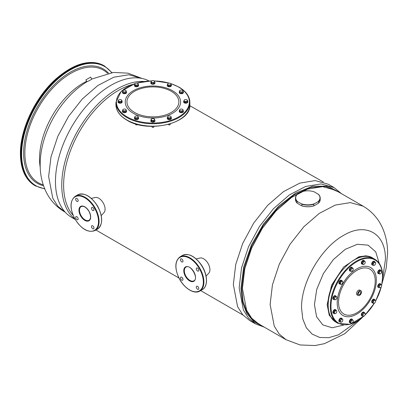 <?xml version="1.0" encoding="UTF-8"?>
<svg xmlns="http://www.w3.org/2000/svg" width="408" height="408" viewBox="0 0 408 408"><rect width="100%" height="100%" fill="white"/><g stroke="black" fill="none" stroke-linecap="round" stroke-linejoin="round"><path stroke-width="0.61" d="M261.248 325.39L253.021 320.204L246.85 312.013L243.025 301.206L241.73 288.288L244.259 267.832L251.619 246.345L263.124 225.818L277.715 208.146L294.035 194.968L310.58 187.496L325.819 186.43L338.339 191.862M343.633 325.059L332.245 327.782L322.815 324.906L316.598 316.817L314.43 304.592L316.751 289.338L323.376 273.584L333.356 259.58L345.275 249.319L357.428 244.27L368.082 245.152L375.717 251.838L379.246 263.379M340.282 192.984L328.022 186.196L312.655 186.226L295.683 193.076L278.751 206.076L263.497 223.966L251.399 245.009L243.642 267.169L240.97 288.288L242.454 302.109L246.835 313.471L253.873 321.754L263.191 326.512M335.32 321.805L329.266 315.302L327.134 304.592L331.643 285.044L343.613 267.036L358.913 256.775L366.16 255.806L372.269 257.805M334.121 187.598L328.312 184.248L315.2 180.586L299.829 183.11L283.524 191.602L267.684 205.326L253.684 223.1L242.719 243.398L235.737 264.471L233.345 284.498L237.578 306.637L242.719 314.777L249.64 320.515L255.444 323.87L248.528 318.128L243.387 309.993L239.149 287.854L241.546 267.821L248.528 246.753L259.488 226.455L273.493 208.677L289.328 194.953L305.638 186.466L321.009 183.942L334.121 187.598L341.425 193.642M360.937 290.731L359.861 290.108A2.769 1.596 120 0 0 357.729 290.853A2.769 1.596 120 0 0 356.521 293.638A2.769 1.596 120 0 0 357.092 294.902L358.168 295.525A2.769 1.596 120 0 0 360.3 294.785A2.769 1.596 120 0 0 361.508 292A2.769 1.596 -60 0 0 360.937 290.731A2.769 1.596 -60 0 0 358.805 291.475A2.769 1.596 -60 0 0 357.597 294.26A2.769 1.596 120 0 0 358.168 295.525M350.559 322.912A2.076 1.199 -60 0 1 350.003 322.825A2.076 1.199 -60 0 1 349.574 321.876A2.076 1.199 -60 0 1 350.482 319.79A2.076 1.199 -60 0 1 352.079 319.235A2.076 1.199 -60 0 1 352.425 319.668M349.875 322.728A2.076 1.199 -60 0 1 349.727 322.667A2.076 1.199 -60 0 1 349.294 321.713A2.076 1.199 -60 0 1 350.202 319.627A2.076 1.199 -60 0 1 351.803 319.071A2.076 1.199 -60 0 1 351.931 319.168M362.569 315.976A2.076 1.199 -60 0 1 362.013 315.894A2.076 1.199 -60 0 1 361.784 315.675A2.076 1.199 -60 0 1 362.161 313.267A2.076 1.199 -60 0 1 364.089 312.298A2.076 1.199 -60 0 1 364.324 312.513A2.076 1.199 -60 0 1 364.436 312.732M361.886 315.797A2.076 1.199 -60 0 1 361.738 315.731A2.076 1.199 -60 0 1 361.503 315.517A2.076 1.199 -60 0 1 361.881 313.104A2.076 1.199 -60 0 1 363.814 312.135A2.076 1.199 -60 0 1 363.941 312.232M372.968 303.037A2.076 1.199 -60 0 1 372.723 303.047A2.076 1.199 -60 0 1 372.417 302.955A2.076 1.199 -60 0 1 372.29 300.798A2.076 1.199 -60 0 1 374.187 299.263A2.076 1.199 -60 0 1 374.493 299.36A2.076 1.199 -60 0 1 374.84 299.793M372.285 302.853A2.076 1.199 -60 0 1 372.137 302.792A2.076 1.199 -60 0 1 372.009 300.635A2.076 1.199 -60 0 1 373.912 299.105A2.076 1.199 -60 0 1 374.213 299.197A2.076 1.199 -60 0 1 374.345 299.293M378.976 287.558A2.076 1.199 -60 0 1 378.425 287.477A2.076 1.199 -60 0 1 378.104 285.809A2.076 1.199 -60 0 1 379.46 283.983A2.076 1.199 -60 0 1 380.501 283.881A2.076 1.199 -60 0 1 380.848 284.315M378.293 287.38A2.076 1.199 -60 0 1 378.145 287.314A2.076 1.199 -60 0 1 377.823 285.651A2.076 1.199 -60 0 1 379.18 283.82A2.076 1.199 -60 0 1 380.22 283.718A2.076 1.199 -60 0 1 380.348 283.815M378.976 273.686A2.076 1.199 -60 0 1 378.425 273.605A2.076 1.199 -60 0 1 378.726 270.764A2.076 1.199 -60 0 1 380.501 270.009A2.076 1.199 -60 0 1 380.848 270.448M378.293 273.508A2.076 1.199 -60 0 1 378.145 273.447A2.076 1.199 -60 0 1 378.445 270.601A2.076 1.199 -60 0 1 380.22 269.851A2.076 1.199 -60 0 1 380.348 269.948M372.968 265.144A2.076 1.199 -60 0 1 372.417 265.062A2.076 1.199 -60 0 1 372.183 263.15A2.076 1.199 -60 0 1 374.493 261.467A2.076 1.199 -60 0 1 374.84 261.905M372.285 264.965A2.076 1.199 -60 0 1 372.137 264.899A2.076 1.199 -60 0 1 371.902 262.992A2.076 1.199 -60 0 1 374.213 261.304A2.076 1.199 -60 0 1 374.345 261.4M362.569 264.216A2.076 1.199 -60 0 1 362.013 264.134A2.076 1.199 -60 0 1 361.585 263.18A2.076 1.199 -60 0 1 362.493 261.094A2.076 1.199 -60 0 1 364.089 260.539A2.076 1.199 -60 0 1 364.436 260.972M361.886 264.037A2.076 1.199 -60 0 1 361.738 263.971A2.076 1.199 -60 0 1 361.304 263.022A2.076 1.199 -60 0 1 362.212 260.931A2.076 1.199 -60 0 1 363.814 260.375A2.076 1.199 -60 0 1 363.941 260.472M350.559 271.152A2.076 1.199 -60 0 1 350.003 271.065A2.076 1.199 -60 0 1 349.773 270.851A2.076 1.199 -60 0 1 350.151 268.439A2.076 1.199 -60 0 1 352.079 267.475A2.076 1.199 -60 0 1 352.313 267.689A2.076 1.199 -60 0 1 352.425 267.908M349.875 270.968A2.076 1.199 -60 0 1 349.727 270.907A2.076 1.199 -60 0 1 349.493 270.688A2.076 1.199 -60 0 1 349.87 268.28A2.076 1.199 -60 0 1 351.803 267.311A2.076 1.199 -60 0 1 351.931 267.408M340.155 284.09A2.076 1.199 -60 0 1 339.905 284.101A2.076 1.199 -60 0 1 339.604 284.009A2.076 1.199 -60 0 1 339.476 281.851A2.076 1.199 -60 0 1 341.374 280.316A2.076 1.199 -60 0 1 341.68 280.413A2.076 1.199 -60 0 1 342.026 280.847M339.471 283.912A2.076 1.199 -60 0 1 339.323 283.846A2.076 1.199 -60 0 1 339.196 281.688A2.076 1.199 -60 0 1 341.093 280.158A2.076 1.199 -60 0 1 341.399 280.25A2.076 1.199 -60 0 1 341.532 280.347M334.147 299.569A2.076 1.199 -60 0 1 333.596 299.487A2.076 1.199 -60 0 1 333.28 297.82A2.076 1.199 -60 0 1 334.637 295.994A2.076 1.199 -60 0 1 335.672 295.892A2.076 1.199 -60 0 1 336.019 296.325M333.469 299.39A2.076 1.199 -60 0 1 333.321 299.324A2.076 1.199 -60 0 1 332.999 297.661A2.076 1.199 -60 0 1 334.356 295.831A2.076 1.199 -60 0 1 335.391 295.729A2.076 1.199 -60 0 1 335.524 295.825M334.147 313.436A2.076 1.199 -60 0 1 333.596 313.354A2.076 1.199 -60 0 1 333.902 310.514A2.076 1.199 -60 0 1 335.672 309.759A2.076 1.199 -60 0 1 336.019 310.197M333.469 313.257A2.076 1.199 -60 0 1 333.321 313.191A2.076 1.199 -60 0 1 333.622 310.35A2.076 1.199 -60 0 1 335.391 309.595A2.076 1.199 -60 0 1 335.524 309.692M340.155 321.978A2.076 1.199 -60 0 1 339.604 321.897A2.076 1.199 -60 0 1 339.369 319.989A2.076 1.199 -60 0 1 341.68 318.301A2.076 1.199 -60 0 1 342.026 318.74M339.471 321.8A2.076 1.199 -60 0 1 339.323 321.739A2.076 1.199 -60 0 1 339.089 319.826A2.076 1.199 -60 0 1 341.399 318.143A2.076 1.199 -60 0 1 341.532 318.24M352.553 319.739L351.727 319.265L350.36 320.056L349.671 321.82L351.181 323.269L352.048 322.983A1.678 0.969 120 0 0 353.078 321.703A1.678 0.969 120 0 0 353.236 320.928A1.678 0.969 120 0 0 353.078 320.331L352.553 319.739L351.181 320.53L350.498 322.295L351.181 323.269M353.231 320.846L353.078 320.331A1.678 0.969 120 0 0 352.048 320.239A1.678 0.969 120 0 0 351.023 321.519A1.678 0.969 120 0 0 351.023 322.891A1.678 0.969 120 0 0 352.048 322.983M349.671 321.82L350.498 322.295M350.36 320.056L351.181 320.53M361.865 313.992L362.692 314.466L362.875 315.364A1.678 0.969 120 0 0 363.467 316.205A1.678 0.969 120 0 0 364.655 315.522A1.678 0.969 120 0 0 365.247 313.992L365.063 313.094L363.054 312.513L361.865 313.992L361.865 315.573L362.692 316.047L363.992 316.083L350.146 324.34L337.936 323.335L335.84 322.121C330.725 318.964 328.129 313.257 328.037 305C326.895 279.903 357.449 247.437 372.805 258.096A36.965 21.344 -60 0 0 344.321 268A36.965 21.344 -60 0 0 328.185 305.199A36.965 21.344 120 0 0 335.84 322.121M363.054 312.513L363.875 312.987L363.467 313.834A1.678 0.969 120 0 0 362.875 315.364L362.692 316.047M365.063 313.094L364.655 313.145A1.678 0.969 120 0 0 363.467 313.834L362.692 314.466M365.247 313.992A1.678 0.969 120 0 0 364.655 313.145L363.875 312.987M374.962 299.865L374.141 299.39L372.769 300.181L372.086 301.945L373.595 303.394L374.462 303.108A1.678 0.969 120 0 0 375.488 301.828A1.678 0.969 120 0 0 375.646 301.053A1.678 0.969 120 0 0 375.488 300.456L374.962 299.865L373.595 300.655L372.907 302.42L373.595 303.394M375.646 300.971L375.488 300.456A1.678 0.969 120 0 0 374.462 300.365A1.678 0.969 120 0 0 373.432 301.645A1.678 0.969 120 0 0 373.432 303.017A1.678 0.969 120 0 0 374.462 303.108M372.086 301.945L372.907 302.42M372.769 300.181L373.595 300.655M378.272 285.569L379.098 286.049L379.282 286.941A1.678 0.969 120 0 0 379.874 287.788A1.678 0.969 120 0 0 381.062 287.105A1.678 0.969 120 0 0 381.653 285.575L381.47 284.677L379.46 284.095L378.272 285.569L378.272 287.15L379.098 287.63L380.399 287.666M379.46 284.095L380.281 284.57L379.098 286.049M381.47 284.677L380.281 284.57M381.653 285.575A1.678 0.969 120 0 0 381.062 284.728A1.678 0.969 120 0 0 379.874 285.416A1.678 0.969 120 0 0 379.282 286.941L379.098 287.63M380.97 270.519L380.144 270.045L378.777 270.835L378.089 272.6L379.598 274.048L380.465 273.758A1.678 0.969 120 0 0 381.495 272.483A1.678 0.969 120 0 0 381.653 271.702A1.678 0.969 120 0 0 381.495 271.111L380.97 270.519L379.598 271.31L378.915 273.074L379.598 274.048M378.777 270.835L379.598 271.31M381.653 271.626L381.495 271.111A1.678 0.969 120 0 0 380.465 271.019A1.678 0.969 120 0 0 379.44 272.299A1.678 0.969 120 0 0 379.44 273.666A1.678 0.969 120 0 0 380.465 273.758M378.089 272.6L378.915 273.074M372.269 263.16L373.09 263.634L373.274 264.532A1.678 0.969 120 0 0 373.871 265.373A1.678 0.969 120 0 0 375.054 264.69A1.678 0.969 120 0 0 375.646 263.16L375.462 262.262L373.458 261.681L372.269 263.16L372.269 264.741L373.09 265.215L374.391 265.251M373.458 261.681L374.279 262.155L373.09 263.634M375.462 262.262L374.279 262.155M375.646 263.16A1.678 0.969 120 0 0 375.054 262.319A1.678 0.969 120 0 0 373.871 263.002A1.678 0.969 120 0 0 373.274 264.532L373.09 265.215M364.563 261.043L363.737 260.569L362.37 261.36L361.682 263.124L363.191 264.578L364.058 264.287A1.678 0.969 120 0 0 365.089 263.007A1.678 0.969 120 0 0 365.247 262.232A1.678 0.969 120 0 0 365.089 261.64L364.563 261.043L363.191 261.834L362.508 263.604L363.191 264.578M362.37 261.36L363.191 261.834M361.682 263.124L362.508 263.604M365.247 262.15L365.089 261.64A1.678 0.969 120 0 0 364.058 261.548A1.678 0.969 120 0 0 363.033 262.823A1.678 0.969 120 0 0 363.033 264.195A1.678 0.969 120 0 0 364.058 264.287M349.855 269.163L350.681 269.637L350.865 270.535A1.678 0.969 120 0 0 351.456 271.381A1.678 0.969 120 0 0 352.645 270.693A1.678 0.969 120 0 0 353.236 269.168L353.053 268.27L351.043 267.689L349.855 269.163L349.855 270.744L350.681 271.218L351.982 271.259M351.043 267.689L351.864 268.163L351.456 269.005A1.678 0.969 120 0 0 350.865 270.535L350.681 271.218M353.053 268.27L352.645 268.321A1.678 0.969 120 0 0 351.456 269.005L350.681 269.637M353.236 269.168A1.678 0.969 120 0 0 352.645 268.321L351.864 268.163M342.149 280.918L341.328 280.444L339.956 281.234L339.272 282.999L340.777 284.447L341.649 284.162A1.678 0.969 120 0 0 342.674 282.882A1.678 0.969 120 0 0 342.832 282.106A1.678 0.969 120 0 0 342.674 281.515L342.149 280.918L340.777 281.709L340.094 283.473L340.777 284.447M339.272 282.999L340.094 283.473M339.956 281.234L340.777 281.709M342.832 282.025L342.674 281.515A1.678 0.969 120 0 0 341.649 281.423A1.678 0.969 120 0 0 340.619 282.698A1.678 0.969 120 0 0 340.619 284.07A1.678 0.969 120 0 0 341.649 284.162M333.448 297.58L334.274 298.059L334.458 298.952A1.678 0.969 120 0 0 335.05 299.798A1.678 0.969 120 0 0 336.233 299.115A1.678 0.969 120 0 0 336.83 297.585L336.646 296.687L334.637 296.106L333.448 297.58L333.448 299.166L334.274 299.64L335.575 299.676M334.637 296.106L335.458 296.58L335.05 297.427A1.678 0.969 120 0 0 334.458 298.952L334.274 299.64M336.646 296.687L336.233 296.738A1.678 0.969 120 0 0 335.05 297.427L334.274 298.059M336.83 297.585A1.678 0.969 120 0 0 336.233 296.738L335.458 296.58M336.141 310.269L335.32 309.789L333.953 310.58L333.265 312.35L334.774 313.798L335.641 313.507A1.678 0.969 120 0 0 336.671 312.227A1.678 0.969 120 0 0 336.83 311.452A1.678 0.969 120 0 0 336.671 310.86L336.141 310.269L334.774 311.059L334.091 312.824L334.774 313.798M333.265 312.35L334.091 312.824M333.953 310.58L334.774 311.059M336.824 311.375L336.671 310.86A1.678 0.969 120 0 0 335.641 310.769A1.678 0.969 120 0 0 334.616 312.043A1.678 0.969 120 0 0 334.616 313.415A1.678 0.969 120 0 0 335.641 313.507M339.456 319.994L340.277 320.469L340.461 321.366A1.678 0.969 120 0 0 341.052 322.208A1.678 0.969 120 0 0 342.241 321.524A1.678 0.969 120 0 0 342.832 319.994L342.649 319.102L340.639 318.52L339.456 319.994L339.456 321.575L340.277 322.05L341.578 322.09M340.639 318.52L341.465 318.995L341.052 319.836A1.678 0.969 120 0 0 340.461 321.366L340.277 322.05M342.649 319.102L342.241 319.153A1.678 0.969 120 0 0 341.052 319.836L340.277 320.469M342.832 319.994A1.678 0.969 120 0 0 342.241 319.153L341.465 318.995M167.26 85.43A2.076 1.199 0 0 0 167.239 85.593A2.076 1.199 0 0 0 167.846 86.44A2.076 1.199 0 0 0 170.111 86.7A2.076 1.199 0 0 0 171.391 85.593A2.076 1.199 0 0 0 171.37 85.43M167.443 84.752A2.076 1.199 0 0 0 167.239 85.267A2.076 1.199 0 0 0 167.846 86.114A2.076 1.199 0 0 0 170.111 86.374A2.076 1.199 0 0 0 171.391 85.267A2.076 1.199 0 0 0 171.187 84.752M150.853 82.89A2.076 1.199 0 0 0 150.833 83.053A2.076 1.199 0 0 0 152.373 84.211A2.076 1.199 0 0 0 154.984 83.053A2.076 1.199 0 0 0 154.964 82.89M151.036 82.212A2.076 1.199 0 0 0 150.833 82.732A2.076 1.199 0 0 0 152.373 83.89A2.076 1.199 0 0 0 154.984 82.732A2.076 1.199 0 0 0 154.78 82.212M134.446 85.43A2.076 1.199 0 0 0 134.426 85.593A2.076 1.199 0 0 0 137.037 86.751A2.076 1.199 0 0 0 138.577 85.593A2.076 1.199 0 0 0 138.557 85.43M134.63 84.752A2.076 1.199 0 0 0 134.426 85.267A2.076 1.199 0 0 0 137.037 86.425A2.076 1.199 0 0 0 138.577 85.267A2.076 1.199 0 0 0 138.373 84.752M122.431 92.366A2.076 1.199 0 0 0 122.415 92.524A2.076 1.199 0 0 0 123.695 93.631A2.076 1.199 0 0 0 125.96 93.371A2.076 1.199 0 0 0 126.567 92.524A2.076 1.199 0 0 0 126.546 92.366M122.619 91.683A2.076 1.199 0 0 0 122.415 92.203A2.076 1.199 0 0 0 123.695 93.31A2.076 1.199 0 0 0 125.96 93.049A2.076 1.199 0 0 0 126.567 92.203A2.076 1.199 0 0 0 126.363 91.683M118.034 101.837A2.076 1.199 0 0 0 118.019 102A2.076 1.199 0 0 0 119.825 103.188A2.076 1.199 0 0 0 122.099 102.311A2.076 1.199 0 0 0 122.171 102A2.076 1.199 0 0 0 122.15 101.837M118.223 101.159A2.076 1.199 0 0 0 118.091 101.368A2.076 1.199 0 0 0 118.019 101.674A2.076 1.199 0 0 0 119.825 102.862A2.076 1.199 0 0 0 122.099 101.985A2.076 1.199 0 0 0 122.171 101.674A2.076 1.199 0 0 0 121.967 101.159M122.431 111.308A2.076 1.199 0 0 0 122.415 111.471A2.076 1.199 0 0 0 122.487 111.782A2.076 1.199 0 0 0 124.761 112.659A2.076 1.199 0 0 0 126.567 111.471A2.076 1.199 0 0 0 126.546 111.308M122.619 110.629A2.076 1.199 0 0 0 122.415 111.149A2.076 1.199 0 0 0 122.487 111.461A2.076 1.199 0 0 0 124.761 112.338A2.076 1.199 0 0 0 126.567 111.149A2.076 1.199 0 0 0 126.495 110.838A2.076 1.199 0 0 0 126.363 110.629M134.446 118.243A2.076 1.199 0 0 0 134.426 118.407A2.076 1.199 0 0 0 135.033 119.253A2.076 1.199 0 0 0 137.297 119.513A2.076 1.199 0 0 0 138.577 118.407A2.076 1.199 0 0 0 138.557 118.243M134.63 117.565A2.076 1.199 0 0 0 134.426 118.08A2.076 1.199 0 0 0 135.033 118.932A2.076 1.199 0 0 0 137.297 119.192A2.076 1.199 0 0 0 138.577 118.08A2.076 1.199 0 0 0 138.373 117.565M150.853 120.783A2.076 1.199 0 0 0 150.833 120.941A2.076 1.199 0 0 0 152.373 122.099A2.076 1.199 0 0 0 154.984 120.941A2.076 1.199 0 0 0 154.964 120.783M151.036 120.1A2.076 1.199 0 0 0 150.833 120.62A2.076 1.199 0 0 0 152.373 121.778A2.076 1.199 0 0 0 154.984 120.62A2.076 1.199 0 0 0 154.78 120.1M167.26 118.243A2.076 1.199 0 0 0 167.239 118.407A2.076 1.199 0 0 0 169.85 119.564A2.076 1.199 0 0 0 171.391 118.407A2.076 1.199 0 0 0 171.37 118.243M167.443 117.565A2.076 1.199 0 0 0 167.239 118.08A2.076 1.199 0 0 0 169.85 119.238A2.076 1.199 0 0 0 171.391 118.08A2.076 1.199 0 0 0 171.187 117.565M179.27 111.308A2.076 1.199 0 0 0 179.25 111.471A2.076 1.199 0 0 0 180.53 112.577A2.076 1.199 0 0 0 182.794 112.317A2.076 1.199 0 0 0 183.401 111.471A2.076 1.199 0 0 0 183.381 111.308M179.454 110.629A2.076 1.199 0 0 0 179.25 111.149A2.076 1.199 0 0 0 180.53 112.256A2.076 1.199 0 0 0 182.794 111.996A2.076 1.199 0 0 0 183.401 111.149A2.076 1.199 0 0 0 183.197 110.629M183.666 101.837A2.076 1.199 0 0 0 183.646 102A2.076 1.199 0 0 0 185.451 103.188A2.076 1.199 0 0 0 187.726 102.311A2.076 1.199 0 0 0 187.797 102A2.076 1.199 0 0 0 187.777 101.837M183.85 101.159A2.076 1.199 0 0 0 183.717 101.368A2.076 1.199 0 0 0 183.646 101.674A2.076 1.199 0 0 0 185.451 102.862A2.076 1.199 0 0 0 187.726 101.985A2.076 1.199 0 0 0 187.797 101.674A2.076 1.199 0 0 0 187.593 101.159M179.27 92.366A2.076 1.199 0 0 0 179.25 92.524A2.076 1.199 0 0 0 179.321 92.835A2.076 1.199 0 0 0 181.596 93.713A2.076 1.199 0 0 0 183.401 92.524A2.076 1.199 0 0 0 183.381 92.366M179.454 91.683A2.076 1.199 0 0 0 179.25 92.203A2.076 1.199 0 0 0 179.321 92.514A2.076 1.199 0 0 0 181.596 93.391A2.076 1.199 0 0 0 183.401 92.203A2.076 1.199 0 0 0 183.33 91.892A2.076 1.199 0 0 0 183.197 91.683M181.825 93.284L181.825 92.336L182.514 91.724A1.678 0.969 0 0 0 182.947 90.79A1.678 0.969 0 0 0 181.759 90.107A1.678 0.969 0 0 0 180.137 90.357L179.454 90.964L179.954 92.993L181.825 93.284L183.197 92.494L183.197 91.54L182.58 90.398M179.954 92.993L179.954 92.045L180.892 91.978A1.678 0.969 0 0 0 182.514 91.724L183.197 91.54M179.454 90.964L179.704 91.29A1.678 0.969 0 0 0 180.892 91.978L181.825 92.336M180.137 90.357A1.678 0.969 0 0 0 179.704 91.29L179.954 92.045M167.443 84.609L167.443 85.558L168.815 86.348L170.687 86.057L171.187 84.028L170.503 83.421A1.678 0.969 0 0 0 168.881 83.171A1.678 0.969 0 0 0 167.693 83.854L167.443 84.609L168.815 85.399L170.687 85.109L171.187 84.028M170.687 86.057L170.687 85.109M168.815 86.348L168.815 85.399M167.693 83.854A1.678 0.969 0 0 0 168.127 84.793A1.678 0.969 0 0 0 169.748 85.043A1.678 0.969 0 0 0 170.937 84.359A1.678 0.969 0 0 0 170.503 83.421M153.408 83.808L153.408 82.86L154.091 82.253A1.678 0.969 0 0 0 154.53 81.319A1.678 0.969 0 0 0 153.342 80.631A1.678 0.969 0 0 0 151.72 80.881L151.036 81.493L151.536 83.523L153.408 83.808L154.78 83.018L154.78 82.069L154.163 80.927M151.536 83.523L151.536 82.569L152.475 82.503A1.678 0.969 0 0 0 154.091 82.253L154.78 82.069M151.036 81.493L151.286 81.819A1.678 0.969 0 0 0 152.475 82.503L153.408 82.86M151.72 80.881A1.678 0.969 0 0 0 151.286 81.819L151.536 82.569M134.63 84.609L134.63 85.558L135.997 86.348L137.868 86.057L138.373 84.028L137.685 83.421A1.678 0.969 0 0 0 136.068 83.171A1.678 0.969 0 0 0 134.88 83.854L134.63 84.609L135.997 85.399L137.868 85.109L138.373 84.028M137.868 86.057L137.868 85.109M135.997 86.348L135.997 85.399M134.88 83.854A1.678 0.969 0 0 0 135.313 84.793A1.678 0.969 0 0 0 136.935 85.043A1.678 0.969 0 0 0 138.123 84.359A1.678 0.969 0 0 0 137.685 83.421M124.991 93.284L124.991 92.336L125.674 91.724A1.678 0.969 0 0 0 126.108 90.79A1.678 0.969 0 0 0 124.924 90.107A1.678 0.969 0 0 0 123.303 90.357L122.619 90.964L123.119 92.993L124.991 93.284L126.363 92.494L126.363 91.54L125.746 90.398M123.119 92.993L123.119 92.045L124.058 91.978A1.678 0.969 0 0 0 125.674 91.724L126.363 91.54M122.619 90.964L122.869 91.29A1.678 0.969 0 0 0 124.058 91.978L124.991 92.336M123.303 90.357A1.678 0.969 0 0 0 122.869 91.29L123.119 92.045M118.223 101.016L118.223 101.964L119.59 102.755L121.462 102.464L121.967 100.434L121.278 99.827A1.678 0.969 0 0 0 119.661 99.578A1.678 0.969 0 0 0 118.473 100.261L118.223 101.016L119.59 101.806L121.462 101.516L121.967 100.434M121.462 102.464L121.462 101.516M119.59 102.755L119.59 101.806M118.473 100.261A1.678 0.969 0 0 0 118.907 101.199A1.678 0.969 0 0 0 120.528 101.449A1.678 0.969 0 0 0 121.712 100.766A1.678 0.969 0 0 0 121.278 99.827M124.991 112.231L124.991 111.277L125.674 110.67A1.678 0.969 0 0 0 126.108 109.737A1.678 0.969 0 0 0 124.924 109.048A1.678 0.969 0 0 0 123.303 109.303L122.619 109.91L123.119 111.94L124.991 112.231L126.363 111.44L126.363 110.486L125.746 109.344M123.119 111.94L123.119 110.991L124.991 111.277M122.619 109.91L123.119 110.991M123.303 109.303A1.678 0.969 0 0 0 122.869 110.237A1.678 0.969 0 0 0 124.058 110.92A1.678 0.969 0 0 0 125.674 110.67L126.363 110.486M134.63 117.422L134.63 118.371L135.997 119.162L137.868 118.876L138.373 116.841L137.685 116.234A1.678 0.969 0 0 0 136.068 115.984A1.678 0.969 0 0 0 134.88 116.668L134.63 117.422L135.997 118.213L137.868 117.922L138.373 116.841M137.389 124.389A0.887 0.515 180 0 1 137.358 124.511A0.887 0.515 180 0 1 137.129 124.741A0.887 0.515 180 0 1 135.869 124.741A0.887 0.515 180 0 1 135.609 124.379A0.887 0.515 180 0 1 135.64 124.246M135.997 119.162L135.997 118.213M137.868 118.876L137.868 117.922M137.052 124.782A0.694 0.398 180 0 1 136.991 124.823A0.694 0.398 180 0 1 136.012 124.823A0.694 0.398 180 0 1 135.951 124.782M134.88 116.668A1.678 0.969 0 0 0 135.313 117.606A1.678 0.969 0 0 0 136.935 117.856A1.678 0.969 0 0 0 138.123 117.172A1.678 0.969 0 0 0 137.685 116.234M153.408 121.701L153.408 120.753L154.091 120.146A1.678 0.969 0 0 0 154.53 119.207A1.678 0.969 0 0 0 153.342 118.524A1.678 0.969 0 0 0 151.72 118.774L151.036 119.381L151.536 121.411L153.408 121.701L154.78 120.911L154.78 119.962L154.163 118.815M153.765 126.781A0.887 0.515 180 0 1 153.796 126.913A0.887 0.515 180 0 1 153.536 127.281A0.887 0.515 180 0 1 152.281 127.281A0.887 0.515 180 0 1 152.046 127.046A0.887 0.515 180 0 1 152.016 126.913A0.887 0.515 180 0 1 152.046 126.781M151.536 121.411L151.536 120.462L153.408 120.753M151.036 119.381L151.536 120.462M151.72 118.774A1.678 0.969 0 0 0 151.286 119.707A1.678 0.969 0 0 0 152.475 120.396A1.678 0.969 0 0 0 154.091 120.146L154.78 119.962M153.459 127.322A0.694 0.398 180 0 1 153.398 127.357A0.694 0.398 180 0 1 152.419 127.357A0.694 0.398 180 0 1 152.357 127.322M167.443 117.422L167.443 118.371L168.815 119.162L170.687 118.876L171.187 116.841L170.503 116.234A1.678 0.969 0 0 0 168.881 115.984A1.678 0.969 0 0 0 167.693 116.668L167.443 117.422L168.815 118.213L170.687 117.922L171.187 116.841M170.202 123.879L170.202 124.379A0.887 0.515 180 0 1 169.942 124.741A0.887 0.515 180 0 1 168.688 124.741L168.688 124.741A0.887 0.515 180 0 1 168.428 124.389M168.815 119.162L168.815 118.213M170.687 118.876L170.687 117.922M168.825 124.823L168.825 124.823A0.694 0.398 180 0 0 169.804 124.823L169.942 124.741M167.693 116.668A1.678 0.969 0 0 0 168.127 117.606A1.678 0.969 0 0 0 169.748 117.856A1.678 0.969 0 0 0 170.937 117.172A1.678 0.969 0 0 0 170.503 116.234M181.825 112.231L181.825 111.277L182.514 110.67A1.678 0.969 0 0 0 182.947 109.737A1.678 0.969 0 0 0 181.759 109.048A1.678 0.969 0 0 0 180.137 109.303L179.454 109.91L179.954 111.94L181.825 112.231L183.197 111.44L183.197 110.486L182.58 109.344M179.954 111.94L179.954 110.991L180.892 110.92A1.678 0.969 0 0 0 182.514 110.67L183.197 110.486M179.454 109.91L179.704 110.237A1.678 0.969 0 0 0 180.892 110.92L181.825 111.277M180.137 109.303A1.678 0.969 0 0 0 179.704 110.237L179.954 110.991M183.85 101.016L183.85 101.964L185.222 102.755L187.094 102.464L187.593 100.434L186.91 99.827A1.678 0.969 0 0 0 185.288 99.578A1.678 0.969 0 0 0 184.1 100.261L183.85 101.016L185.222 101.806L187.094 101.516L187.593 100.434M187.094 102.464L187.094 101.516M185.222 102.755L185.222 101.806M184.1 100.261A1.678 0.969 0 0 0 184.533 101.199A1.678 0.969 0 0 0 186.155 101.449A1.678 0.969 0 0 0 187.343 100.766A1.678 0.969 0 0 0 186.91 99.827M86.965 81.748L85.884 79.866L90.673 77.102L91.836 79.106M360.738 292.444A1.678 0.969 120 0 0 360.392 291.674A1.678 0.969 120 0 0 359.096 292.123A1.678 0.969 120 0 0 358.362 293.816A1.678 0.969 120 0 0 358.714 294.581A1.678 0.969 120 0 0 360.009 294.132A1.678 0.969 120 0 0 360.738 292.444M314.344 203.755L318.679 201.414L318.679 203.031L314.344 205.693A12.158 7.018 0 0 1 301.344 205.693L297.014 203.031L297.014 201.414L301.344 203.755A12.158 7.018 0 0 0 314.344 203.755L313.788 204.24L313.788 205.856L314.344 205.693M297.014 203.031A12.357 7.135 -0 0 1 295.489 199.599L295.489 197.987A12.357 7.135 0 0 1 297.014 194.555L301.344 191.893A12.158 7.018 0 0 1 314.344 191.893L318.679 194.555A12.357 7.135 0 0 1 320.198 197.987A12.357 7.135 0 0 1 318.679 201.414M318.679 203.031A12.357 7.135 0 0 0 320.198 199.599L320.198 197.987M301.344 205.693L301.905 205.856A12.357 7.135 0 0 0 313.788 205.856M301.344 203.755L301.905 204.24L301.905 205.856M297.57 194.075A12.158 7.018 0 0 0 297.57 201.578M318.118 201.578A12.158 7.018 0 0 0 318.118 194.075M301.905 204.24A12.357 7.135 0 0 0 313.788 204.24M295.489 197.987A12.357 7.135 0 0 0 297.014 201.414M131.973 84.629A77.214 44.487 119.9 0 0 63.623 185.222A77.214 44.487 119.9 0 0 73.119 215.276M144.029 81.478A78.453 45.201 119.9 0 0 61.751 185.156A78.453 45.201 119.9 0 0 74.939 219.009M149.053 80.968A78.433 45.191 119.9 0 0 89.051 103.173A78.433 45.191 119.9 0 0 55.468 181.524A78.433 45.191 119.9 0 0 71.665 217.403L75.194 219.443M196.666 286.278A1.78 1.025 -120 0 0 196.666 288.329A1.78 1.025 -120 0 0 198.446 289.359L198.446 289.359A1.78 1.025 -120 0 0 198.446 287.303A1.78 1.025 -120 0 0 196.666 286.278L196.666 286.278M180.851 277.144A1.78 1.025 -120 0 0 180.851 279.2A1.78 1.025 -120 0 0 182.631 280.225L182.631 280.225A1.78 1.025 -120 0 0 182.631 278.174A1.78 1.025 -120 0 0 180.851 277.144L180.851 277.144M180.851 258.886A1.78 1.025 -120 0 0 180.851 260.942A1.78 1.025 -120 0 0 182.631 261.967L182.631 261.967A1.78 1.025 -120 0 0 182.631 259.911A1.78 1.025 -120 0 0 180.851 258.886L180.851 258.886M196.666 268.015A1.78 1.025 -120 0 0 196.666 270.07A1.78 1.025 -120 0 0 198.446 271.096L198.446 271.096A1.78 1.025 -120 0 0 198.446 269.04A1.78 1.025 -120 0 0 196.666 268.015L196.666 268.015M199.813 291.077L202.327 289.624A19.768 11.414 -120 0 0 202.327 266.801A19.768 11.414 -120 0 0 182.56 255.388L182.56 255.388C188.476 252.975 194.606 255.954 200.95 264.318C207.636 273.595 208.508 286.406 202.327 289.624A19.768 11.414 -120 0 0 202.327 289.624L199.813 291.077A19.768 11.414 60 0 0 199.813 268.255A19.768 11.414 60 0 0 180.045 256.841L182.56 255.388L180.045 256.841C174.996 260.758 174.507 267.556 178.582 277.231C183.274 287.66 193.933 294.821 199.813 291.077M196.177 258.917L200.012 258.019A8.894 5.136 60 0 1 208.075 263.481A8.894 5.136 60 0 1 208.774 273.197L206.081 276.068M77.795 217.648A1.78 1.025 -120 0 0 76.016 216.623A1.78 1.025 -120 0 0 76.016 218.673A1.78 1.025 -120 0 0 77.795 219.703A1.78 1.025 -120 0 0 77.795 217.648M77.795 199.385A1.78 1.025 -120 0 0 76.016 198.359A1.78 1.025 -120 0 0 76.016 200.415A1.78 1.025 -120 0 0 77.795 201.44A1.78 1.025 -120 0 0 77.795 199.385M93.611 208.519A1.78 1.025 -120 0 0 91.831 207.488A1.78 1.025 -120 0 0 91.831 209.544A1.78 1.025 -120 0 0 93.611 210.569A1.78 1.025 -120 0 0 93.611 208.519M93.611 226.777A1.78 1.025 -120 0 0 91.831 225.751A1.78 1.025 -120 0 0 91.831 227.807A1.78 1.025 -120 0 0 93.611 228.832A1.78 1.025 -120 0 0 93.611 226.777M91.346 198.39L95.176 197.492A8.894 5.136 60 0 1 103.239 202.96A8.894 5.136 60 0 1 103.938 212.67L101.245 215.541M91.341 79.269C91.953 79.218 90.647 79.973 87.429 81.529M20.517 153.877A69.187 39.943 120 0 0 34.843 185.548C25.398 179.744 20.584 169.136 20.4 153.714C20.069 129.351 35.287 97.272 55.794 79.06C74.042 63.24 90.122 58.793 104.03 65.713A69.187 39.943 -60 0 0 50.714 84.252A69.187 39.943 -60 0 0 20.517 153.877M111.93 72.609L104.591 66.04A69.187 39.943 -60 0 0 51.275 84.573A69.187 39.943 -60 0 0 21.073 154.199A69.187 39.943 120 0 0 35.404 185.875L34.843 185.548M111.619 72.649A68.794 39.719 -60 0 0 56.952 79.789A68.794 39.719 -60 0 0 21.634 154.199A68.794 39.719 120 0 0 44.645 188.654M108.523 73.149A66.004 38.107 -60 0 0 56.258 82.809A66.004 38.107 -60 0 0 23.608 153.061A66.004 38.107 120 0 0 43.529 185.722M107.62 73.333L107.406 73.129A65.03 37.546 -60 0 0 56.126 84.64A65.03 37.546 -60 0 0 24.863 152.995A65.03 37.546 120 0 0 42.952 184.763L43.238 184.85M40.213 167.326A61.746 35.649 120 0 1 39.52 158.773A61.746 35.649 -60 0 1 86.7 81.284M286.074 339.726L279.291 334.101L274.252 326.125L270.106 304.434L272.452 284.804L279.291 264.155L290.037 244.27L303.756 226.848L319.275 213.399L335.254 205.081L350.314 202.608L363.166 206.193L335.488 190.215L322.641 186.629L307.576 189.103L291.598 197.421L276.083 210.87L262.359 228.291L251.619 248.176L244.774 268.826L242.429 288.456L246.58 310.146L251.619 318.123L258.397 323.748L286.074 339.726L300.125 344.969L315.073 345.535L324.319 343.689L344.755 333.719L362.375 317.5M358.52 320.382L338.564 334.784L328.72 337.702L319.739 337.472L312.145 334.116L306.377 327.828L302.777 318.969L301.553 308.065C300.976 282.525 321.081 247.702 343.49 235.431C365.894 221.83 385.999 233.437 385.422 259.646L382.638 278.608M338.533 302.175A25.944 14.979 -60 0 1 356.878 270.397A25.944 14.979 -60 0 1 375.222 280.99A25.944 14.979 120 0 1 356.878 312.768A25.944 14.979 120 0 1 338.533 302.175M337.202 302.818A27.673 15.978 -60 0 1 356.77 268.923A27.673 15.978 -60 0 1 376.339 280.225A27.673 15.978 120 0 1 356.77 314.119A27.673 15.978 120 0 1 337.202 302.818M381.613 285.177A36.47 21.058 120 0 0 382.556 276.634A36.47 21.058 -60 0 0 356.77 261.742A36.47 21.058 -60 0 0 330.98 306.408A36.47 21.058 120 0 0 363.696 316.205M364.981 315.007A36.47 21.058 120 0 0 374.345 303.17M375.646 300.905A36.47 21.058 120 0 0 381.215 286.89M337.936 323.335A36.965 21.344 120 0 1 330.281 306.408A36.965 21.344 -60 0 1 346.418 269.209A36.965 21.344 -60 0 1 374.901 259.304L372.805 258.096M189.873 104.825A36.965 21.344 180 0 1 167.056 124.542A36.965 21.344 180 0 1 126.771 119.916A36.965 21.344 0 0 1 115.943 104.825C116.122 110.828 119.763 115.933 126.873 120.141C148.033 133.676 191.429 123.456 189.873 104.825L189.873 102.403A36.965 21.344 180 0 1 167.056 122.12A36.965 21.344 180 0 1 126.771 117.494A36.965 21.344 0 0 1 115.943 102.403L115.943 104.825M135.023 83.645A36.47 21.058 0 0 0 127.118 116.887A36.47 21.058 180 0 0 178.699 116.887A36.47 21.058 180 0 0 178.699 87.108A36.47 21.058 0 0 0 170.825 83.655M169.141 83.145A36.47 21.058 0 0 0 154.219 80.957M151.608 80.957A36.47 21.058 0 0 0 136.675 83.145M172.477 90.698A27.673 15.978 180 0 1 172.477 113.297A27.673 15.978 180 0 1 133.339 113.297A27.673 15.978 0 0 1 133.339 90.698A27.673 15.978 0 0 1 172.477 90.698M171.253 91.28A25.944 14.979 180 0 1 171.253 112.465A25.944 14.979 180 0 1 134.564 112.465A25.944 14.979 0 0 1 134.564 91.28A25.944 14.979 0 0 1 171.253 91.28M199.334 290.899A19.37 11.184 -120 0 0 199.334 268.53A19.37 11.184 -120 0 0 179.964 257.346A19.37 11.184 -120 0 0 179.964 279.715A19.37 11.184 -120 0 0 199.334 290.899M185.971 267.113L185.971 267.113A7.905 4.564 -120 0 0 185.971 276.241A7.905 4.564 -120 0 0 193.882 280.806L193.882 280.806C199.089 278.577 190.511 263.716 185.971 267.113M185.497 266.929A8.303 4.794 60 0 1 193.8 271.723A8.303 4.794 60 0 1 193.8 281.311A8.303 4.794 60 0 1 185.497 276.517A8.303 4.794 60 0 1 185.497 266.929M182.233 277.634A19.768 11.414 -120 0 0 182.901 278.791M75.128 219.188A19.37 11.184 -120 0 0 94.498 230.372A19.37 11.184 -120 0 0 94.498 208.004A19.37 11.184 -120 0 0 75.128 196.819A19.37 11.184 -120 0 0 75.128 219.188M94.977 207.728A19.768 11.414 60 0 1 94.977 230.556L97.492 229.102A19.768 11.414 -120 0 0 97.492 206.275A19.768 11.414 -120 0 0 77.724 194.861L75.21 196.314A19.768 11.414 60 0 1 94.977 207.728M81.141 215.715A7.905 4.564 -120 0 0 89.046 220.284C91.101 218.637 91.055 215.618 88.903 211.237C86.18 207.177 83.594 205.632 81.141 206.586A7.905 4.564 -120 0 0 81.141 215.715M88.964 211.201A8.303 4.794 60 0 1 88.964 220.784A8.303 4.794 60 0 1 80.662 215.99A8.303 4.794 60 0 1 80.662 206.407A8.303 4.794 60 0 1 88.964 211.201M141.856 78.423L128.846 74.746L113.786 77.219L97.808 85.537L82.288 98.986L68.564 116.402L57.824 136.292L50.985 156.942L48.634 176.567L52.785 198.263L57.824 206.234L65.3 212.262M104.591 66.04L104.03 65.713M35.404 185.875L44.763 188.94M382.072 283.387L386.172 268.301L387.6 253.286C387.656 244.367 385.968 235.941 382.531 228.026C378.4 218.719 371.943 211.441 363.166 206.193M264.333 327.175L255.444 323.87M364.783 315.348L374.498 303.083M375.646 301.099L381.409 286.543M381.653 285.503L382.704 276.43C382.617 268.173 380.016 262.466 374.901 259.304M349.727 322.667L350.003 322.825M351.803 319.071L352.079 319.235M361.738 315.731L362.013 315.894M363.814 312.135L364.089 312.298M374.213 299.197L374.493 299.36M372.137 302.792L372.417 302.955M380.22 283.718L380.501 283.881M378.145 287.314L378.425 287.477M380.22 269.851L380.501 270.009M378.145 273.447L378.425 273.605M374.213 261.304L374.493 261.467M372.137 264.899L372.417 265.062M363.814 260.375L364.089 260.539M361.738 263.971L362.013 264.134M351.803 267.311L352.079 267.475M349.727 270.907L350.003 271.065M339.323 283.846L339.604 284.009M341.399 280.25L341.68 280.413M333.321 299.324L333.596 299.487M335.391 295.729L335.672 295.892M333.321 313.191L333.596 313.354M335.391 309.595L335.672 309.759M339.323 321.739L339.604 321.897M341.399 318.143L341.68 318.301M115.943 102.403L121.176 91.326L135.252 83.456M136.277 83.145L151.761 80.861M154.056 80.861L169.534 83.145M170.559 83.456L178.944 87.082C186.053 91.29 189.695 96.395 189.873 102.403M167.239 85.267L167.239 85.593M171.391 85.267L171.391 85.593M150.833 82.732L150.833 83.053M154.984 82.732L154.984 83.053M134.426 85.267L134.426 85.593M138.577 85.267L138.577 85.593M122.415 92.203L122.415 92.524M126.567 92.203L126.567 92.524M118.019 101.674L118.019 102M122.171 101.674L122.171 102M126.567 111.149L126.567 111.471M122.415 111.149L122.415 111.471M138.577 118.08L138.577 118.407M134.426 118.08L134.426 118.407M154.984 120.62L154.984 120.941M150.833 120.62L150.833 120.941M171.391 118.08L171.391 118.407M167.239 118.08L167.239 118.407M183.401 111.149L183.401 111.471M179.25 111.149L179.25 111.471M187.797 101.674L187.797 102M183.646 101.674L183.646 102M179.25 92.203L179.25 92.524M183.401 92.203L183.401 92.524M135.609 124.379L135.609 123.879M153.796 126.913L153.796 126.368M152.016 126.913L152.016 126.368M95.931 230.005L178.969 278.026M200.675 290.583L242.933 315.022M189.842 105.698L323.376 182.034M75.21 196.314C69.681 200.935 69.63 208.57 75.067 219.224C81.575 229.255 88.215 233.034 94.977 230.556M77.724 194.861C84.492 192.382 91.127 196.161 97.639 206.193C103.071 216.847 103.02 224.482 97.492 229.102M64.602 211.859C55.825 206.616 49.368 199.339 45.237 190.031C41.8 182.111 40.112 173.691 40.168 164.766C40.06 133.6 60.206 98.042 86.975 81.743M141.698 78.331L128.051 73.165L113.516 72.435L91.79 79.03"/></g></svg>
